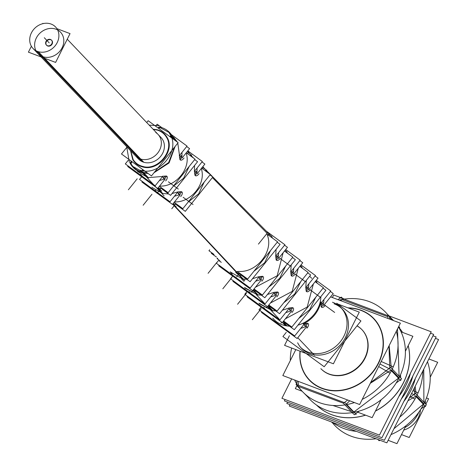 <?xml version="1.0" encoding="UTF-8"?>
<svg xmlns="http://www.w3.org/2000/svg" width="467" height="467" viewBox="0 0 467 467"><rect width="100%" height="100%" fill="white"/><g stroke="black" fill="none" stroke-linecap="round" stroke-linejoin="round"><path stroke-width="0.7" d="M342.41 309.207A28.306 24.459 136.3 0 1 342.492 342.282A28.306 24.459 136.3 0 1 309.493 353.583A28.306 24.459 136.3 0 1 301.448 348.283A28.306 24.459 -43.7 0 0 314.046 354.786A28.306 24.459 -43.7 0 0 343.963 340.122A28.306 24.459 -43.7 0 0 342.41 309.207L342.953 309.773M403.745 430.095A21.231 18.347 -43.7 0 0 420.469 409.787A21.231 18.347 -43.7 0 1 403.745 430.095M305.663 326.544L307.73 323.281L303.842 323.689L305.663 326.544M321.442 307.088L323.333 304.531L320.753 302.61L321.214 306.982M323.882 299.563A28.306 24.459 136.3 0 1 323.456 303.877A28.306 24.459 136.3 0 0 323.882 299.563M280.539 325.581A28.306 24.459 136.3 0 1 278.846 324.343A28.306 24.459 136.3 0 0 280.539 325.581M305.044 326.824A28.306 24.459 136.3 0 1 300.783 328.342A28.306 24.459 136.3 0 0 305.044 326.824M274.082 319.591L273.434 318.844M41.137 56.962L138.547 159.072A15.569 13.455 -43.7 0 0 140.094 160.426A15.569 13.455 -43.7 0 0 159.93 157.204A15.569 13.455 -43.7 0 0 161.074 137.578L67.236 39.21L161.074 137.578M197.092 168.027L197.016 172.125L197.092 168.027M195.206 175.487L196.934 172.808L194.342 170.881L194.984 175.376M194.424 170.192L194.576 165.452L194.424 170.192M192.176 157.075L190.769 154.851L192.065 156.883L190.454 155.242L192.176 157.075M181.99 152.382L181.955 156.433L181.99 152.382M180.174 159.819L181.879 157.122L179.293 155.196L179.953 159.708M179.369 154.507L177.781 143.13L179.369 154.507M177.238 142.015L173.473 137.065L176.94 141.472L173.088 137.543L177.238 142.015M171.914 136.346L173.187 139.049L171.914 136.346A24.798 21.429 136.4 0 0 169.042 132.552A24.798 21.429 136.4 0 0 168.184 131.729A24.798 21.429 136.4 0 1 171.914 136.346M174.524 147.187L168.64 162.563L154.612 171.996L168.64 162.563L174.524 147.187M147.391 172.953L142.972 172.405A24.798 21.429 136.3 0 1 133.072 166.707A24.798 21.429 136.3 0 1 132.605 166.176A24.798 21.429 136.3 0 0 142.972 172.399L147.391 172.953M147.893 177.664L161.699 176.52L147.893 177.664L137.485 171.471L147.893 177.664L143.608 173.082L147.893 177.664M166.462 176.006L162.382 176.275L164.209 179.135L166.655 176.199M163.543 179.381L159.445 180.466L163.543 179.381M162.685 193.484L168.686 193.974L162.685 193.484L152.382 187.641L162.685 193.484L157.799 188.259L162.685 193.484M172.002 193.577L176.76 192.206L172.002 193.577M181.494 191.674L177.437 191.955L179.264 194.821L181.686 191.867M178.604 195.072L174.477 196.21L178.604 195.072M236.232 271.771L238.112 271.42L236.191 272.098M267.527 235.613C273.475 251.713 256.599 272.74 238.777 271.432C256.599 272.74 273.475 251.713 267.527 235.613L269.068 233.693M267.019 233.412L267.34 235.012M159.837 186.123L159.498 186.146M159.603 188.125L162.72 188.738L159.603 188.125M160.525 186.105C176.281 186.456 190.84 168.318 186.397 153.865C190.84 168.318 176.281 186.456 160.525 186.105M187.938 153.97L187.553 153.293L187.938 153.97M186.158 152.931L186.234 153.234L186.158 152.931M189.158 166.48L183.624 178.207L173.204 186.356L183.624 178.207L189.158 166.48M174.103 203.898L177.174 204.534L174.103 203.898M175.008 201.902C191.149 202.433 206.145 183.753 201.417 168.996C206.145 183.753 191.149 202.433 175.008 201.902M202.894 169.036L202.555 168.453L202.894 169.036M204.225 182.06L198.627 193.858L188.154 202.077L198.627 193.858L204.225 182.06M272.74 238.293L271.712 236.827L272.74 238.293M270.796 235.718L270.119 235.029M275.728 254.912L276.125 249.308L275.728 254.912M237.948 273.335L240.785 274.041L237.948 273.335M242.612 278.962L246.845 279.348L242.612 278.962L230.062 271.829L242.612 278.962L239.933 276.102L242.612 278.962M252.501 278.741L258.064 276.925L252.501 278.741M260.574 279.54L262.67 276.301L258.712 276.657L260.574 279.54M259.938 279.809L255.653 281.216L259.938 279.809M255.443 287.223L277.182 275.781L283.107 252.758L277.182 275.781L255.443 287.223M278.659 252.554L278.35 256.862L278.659 252.554M276.388 260.113L278.239 257.527L275.623 255.577L276.16 260.002M270.551 250.534L264.678 262.74L253.861 271.327L264.678 262.74L270.551 250.534M159.078 193.741L156.176 191.616L159.078 193.741M151.95 187.15L152.382 187.641M144.542 177.991L141.653 175.878L144.542 177.991M142.931 167.011A20.554 17.758 136.3 0 1 132.704 159.521L130.538 150.678L132.704 159.521A20.554 17.758 136.3 0 0 142.931 167.011C158.5 171.64 175.633 150.234 166.917 137.129C175.633 150.234 158.5 171.64 142.931 167.011M156.69 129.639A20.554 17.758 136.4 0 1 166.917 137.129A20.554 17.758 136.4 0 0 156.69 129.639L153.065 129.184L156.69 129.639M190.273 154.209L188.446 152.242L190.273 154.209M237.61 278.828L234.603 276.627L237.61 278.828M244.521 287.503L245.122 288.186L257.405 294.788L261.316 295.15L257.405 294.788L254.69 291.881L257.405 294.788L244.521 287.503M253.599 289.517L255.233 289.826L253.599 289.517M285.617 266.108L279.68 278.39L268.805 287.053L279.68 278.39L285.617 266.108M287.637 253.318L286.697 252.005L287.637 253.318M267.416 294.508L273.113 292.605L267.416 294.508M275.618 295.22L277.696 291.968L273.755 292.336L275.618 295.22M274.993 295.494L270.679 296.954L274.993 295.494M270.422 303.013L292.184 291.431L298.244 268.344L292.184 291.431L270.422 303.013M293.755 268.198L293.404 272.547L293.755 268.198M291.414 275.781L293.288 273.207L290.667 271.257L291.186 275.67M290.778 270.597L291.221 264.842L290.778 270.597M302.528 268.344L301.682 267.182L302.528 268.344M300.678 281.683L294.689 294.041L283.749 302.774L294.689 294.041L300.678 281.683M268.502 305.406L269.687 305.616L268.502 305.406M272.203 310.613L275.781 310.946L272.203 310.613L259.605 303.889L258.981 303.176L272.203 310.613L269.307 307.514L272.203 310.613M282.325 310.269L288.162 308.284L282.325 310.269M290.667 310.899L292.727 307.63L288.799 308.01L290.667 310.899M290.042 311.18L285.699 312.68L290.042 311.18M285.401 318.798L307.193 307.082L313.386 283.936L307.193 307.082L285.401 318.798M308.85 283.843L308.453 288.232L308.85 283.843M306.44 291.443L308.337 288.886L305.71 286.936L306.212 291.332M305.827 286.277L306.317 280.381L305.827 286.277M266.692 310.333L263.633 308.097L266.692 310.333M283.411 321.278L284.134 321.401L283.411 321.278M315.745 297.257L309.691 309.685L298.693 318.5L309.691 309.685L315.745 297.257M317.414 283.358L316.667 282.354L317.414 283.358M252.151 294.584L249.121 292.36L252.151 294.584M35.906 50.669A15.569 13.455 136.3 0 1 39.251 33.846A15.569 13.455 136.3 0 1 56.063 29.228A15.569 13.455 136.3 0 1 57.628 29.946M60.494 32.141A15.569 13.455 136.3 0 1 60.535 50.331A15.569 13.455 136.3 0 1 42.386 56.548A15.569 13.455 136.3 0 1 37.961 53.635M51.633 40.296A3.538 3.059 -43.7 0 0 50.78 39.783A3.538 3.059 -43.7 0 0 46.729 41.096A3.538 3.059 -43.7 0 0 46.525 45.171M46.665 45.328A3.538 3.059 -43.7 0 0 47.675 45.988A3.538 3.059 -43.7 0 0 51.796 44.575A3.538 3.059 -43.7 0 0 51.784 40.442M378.533 363.297A44.581 38.522 -43.7 0 0 347.927 307.846A44.581 38.522 -43.7 0 1 378.533 363.297A44.581 38.522 -43.7 0 1 329.463 390.424A44.581 38.522 -43.7 0 1 300.012 351.184A44.581 38.522 -43.7 0 0 329.463 390.424A44.581 38.522 -43.7 0 0 378.533 363.297M346.368 404.101L349.695 400.785L346.368 404.101M370.273 383.302L390.891 370.243L370.273 383.302M298.676 386.542L343.432 403.243L298.676 386.542M298.016 381.288L298.518 385.304L298.016 381.288M342.2 299.621L340.49 300.585L342.2 299.621L387.873 316.731L342.2 299.621M391.27 367.996L389.169 345.562L391.27 367.996M389.466 319.06L389.589 317.496L389.466 319.06M332.86 405.461L351.347 411.596L332.86 405.461M353.513 412.227L346.304 404.667L353.513 412.227M353.904 412.005L398.479 378.2L353.904 412.005M398.964 377.704L391.731 370.121L398.964 377.704M399.087 376.186L397.499 328.937L399.087 376.186M391.982 320.012L390.681 318.646L391.982 320.012M362.083 329.825A28.306 24.459 136.3 0 1 362.164 362.9A28.306 24.459 136.3 0 1 329.165 374.201A28.306 24.459 136.3 0 0 364.19 359.812A28.306 24.459 136.3 0 0 356.981 325.89A28.306 24.459 136.3 0 1 361.954 329.696M329.165 374.201A28.306 24.459 136.3 0 1 321.121 368.907M316.474 405.023A56.612 48.918 136.3 0 0 331.698 414.725A56.612 48.918 136.3 0 0 365.585 415.169A56.612 48.918 136.3 0 1 331.698 414.725A56.612 48.918 136.3 0 1 316.474 405.023A56.612 48.918 -43.7 0 0 334.623 415.671M398.8 327.367A56.612 48.918 136.3 0 1 402.572 332.399A56.612 48.918 136.3 0 0 398.8 327.367A56.612 48.918 -43.7 0 1 402.542 332.387M408.228 345.603A56.612 48.918 136.3 0 1 375.427 411.112A56.612 48.918 136.3 0 0 408.228 345.603M410.417 373.331A56.612 48.918 136.3 0 1 398.882 396.36A56.612 48.918 136.3 0 0 410.417 373.331M412.875 375.906A56.612 48.918 136.3 0 1 401.346 398.941A56.612 48.918 136.3 0 0 412.875 375.906M415.332 378.486A56.612 48.918 136.3 0 1 403.803 401.515A56.612 48.918 136.3 0 0 415.332 378.486M407.919 400.785L415.694 396.244L407.919 400.785M416.079 393.996L415.175 386.297L416.079 393.996M393.914 428.753L423.283 404.2L393.914 428.753M423.773 403.704L416.535 396.121L423.773 403.704M423.89 402.186L423.762 369.152L423.89 402.186M306.621 351.482A28.306 24.459 -43.7 0 0 340.531 341.488A28.306 24.459 -43.7 0 0 340.986 307.712A28.306 24.459 -43.7 0 0 332.469 302.242M405.047 427.503A28.306 24.459 -43.7 0 0 418.934 412.052M300.024 346.788A28.306 24.459 -43.7 0 0 309.563 352.591M337.285 303.83L359.281 312.131L333.415 363.787L284.578 345.364L289.423 335.685M401.497 434.59L409.203 437.497L424.982 405.986M425.857 404.247L428.607 398.754L426.464 397.948M336.689 303.206L360.933 320.969L324.186 366.747L282.92 336.526L286.259 332.364M316.608 282.43A28.306 24.459 136.3 0 1 317.105 283.13M320.876 296.586A28.306 24.459 136.3 0 1 297.952 325.149M289.464 326.17A28.306 24.459 136.3 0 1 273.86 319.364A28.306 24.459 136.3 0 1 272.746 318.103M306.901 328.184A3.538 1.763 126.2 0 0 308.156 323.596A3.538 1.763 126.2 0 0 304.478 325.645M261.146 307.128L258.998 309.802L294.683 335.942L304.268 323.999M155.774 132.546A15.569 13.455 136.3 0 1 158.027 134.379A15.569 13.455 136.3 0 1 156.544 154.367A15.569 13.455 136.3 0 1 136.382 156.708M201.977 161.944L204.879 164.069L197.144 173.706M196.66 171.097A3.538 1.763 126.2 0 0 195.404 175.691A3.538 1.763 126.2 0 0 199.082 173.636M164.098 195.866L142.61 172.86M142.447 172.685L140.071 170.14C159.393 177.011 181.424 149.557 169.463 133.515M264.24 264.118L265.834 262.127M193.729 158.214L191.54 155.984M155.885 190.945L155.219 190.227M142.505 176.491L140.509 174.337M158.757 125.676L149.201 125.133M126.668 146.62L129.365 162.3M137.747 157.712A15.569 13.455 136.3 0 1 135.494 155.873M266.149 231.013L284.917 244.755L276.003 255.858M243.961 281.373L241.497 278.735M272.851 282.004L282.045 270.556M238.503 272.646L238.929 272.681M256.967 267.457L267.842 253.908M277.2 242.245L280.095 244.364L250.102 281.729L240.19 274.473M237.674 273.68L235.707 272.424L240.096 276.219L241.451 274.532M244.796 280.725L173.864 204.966M142.33 181.476L141.898 182.007L172.492 204.418L180.233 194.78M141.676 176.748L139.528 179.421L170.023 201.756L177.723 192.165M178.242 194.038A3.538 1.763 -53.8 0 1 181.92 191.99A3.538 1.763 -53.8 0 1 180.665 196.584M128.116 165.96L127.684 166.497L157.653 188.446L165.16 179.083M128.227 160.28L125.314 163.911L155.178 185.784L162.65 176.468M163.217 178.371A3.538 1.763 -53.8 0 1 166.888 176.322A3.538 1.763 -53.8 0 1 165.639 180.916M148.64 178.003L144.122 173.181M130.176 162.685L132.873 166.474L143.293 172.294M131.274 161.144L130.316 162.837M130.287 162.884L130.112 163.187M132.663 158.681A20.122 17.39 -43.7 0 0 143.445 166.579M143.544 170.134L143.567 170.823M130.637 164.115A25.23 21.797 -43.7 0 0 143.632 173.088M146.72 122.523L148.167 120.72L178.143 142.674L151.454 175.925L121.478 153.97L127.053 147.023M158.757 128.478L160.397 127.205M156.824 129.978L153.316 129.447M130.789 150.94L133.13 159.492M132.003 161.675L130.696 164.209L130.013 162.995M170.566 137.129L171.255 137.035M166.661 137.654A20.122 17.39 -43.6 0 0 155.879 129.762M158.027 127.94L158.984 127.129M172.726 136.837A25.23 21.797 -43.6 0 0 160.199 127.158M177.361 142.102L173.263 137.928M171.15 135.237L168.82 132.348L158.833 126.983M156.427 125.15L157.181 124.21L161.862 127.643M171.325 134.572L187.039 146.083L179.567 155.4M181.628 155.429A3.538 1.763 126.2 0 0 180.379 160.023A3.538 1.763 126.2 0 0 184.051 157.969M186.683 146.527L189.59 148.652L182.077 158.015M187.816 150.864L202.334 161.5L194.634 171.091M142.476 169.352L142.464 170.677M142.505 166.363C157.858 171.5 175.376 149.685 166.199 136.843M169.416 136.282L170.84 136.037M142.447 172.813L148.156 173.508M154.005 172.749L169.077 162.942L175.078 146.492M173.922 139.586L172.148 135.815M218.93 260.002L216.332 263.242L250.178 288.034L259.092 276.931M261.847 281.204A3.538 1.763 126.2 0 0 263.102 276.616A3.538 1.763 126.2 0 0 259.424 278.665M219.128 265.291L218.702 265.828L252.653 290.696L261.602 279.546M258.204 295.138L253.295 289.896M252.746 290.579L254.603 291.992L255.928 290.34M292.482 257.55L295.372 259.67L264.83 297.724L254.673 290.281M286.382 252.396L286.931 251.713L285.074 250.306M284.496 251.018L292.827 257.119L262.378 295.056L254.048 288.956M284.561 245.198L287.462 247.323L278.513 258.473M280.264 258.263A3.538 1.763 -53.8 0 1 276.587 260.312A3.538 1.763 -53.8 0 1 277.842 255.723M236.115 277.62L235.683 277.159M250.318 292.961L249.045 291.589M232.7 276.085L230.552 278.764L265.017 304.005L274.152 292.622M276.873 296.872A3.538 1.763 126.2 0 0 278.128 292.284A3.538 1.763 126.2 0 0 274.45 294.333M264.456 303.317L256.278 294.566M288.6 296.732L296.364 287.059M271.023 284.286L283.697 268.496M285.687 249.536L300.199 260.166L291.064 271.549M299.849 260.609L302.75 262.734L293.574 274.164M295.29 273.931A3.538 1.763 -53.8 0 1 291.612 275.979A3.538 1.763 -53.8 0 1 292.867 271.391M301.408 267.521L301.927 266.879L300.398 265.723M307.759 272.862L310.654 274.981L279.564 313.713L269.15 306.089M267.55 306.586L269.115 307.759L270.411 306.142M279.108 319.008L267.533 306.609M304.256 311.571L310.759 303.462M311.752 278.338L309.662 276.213M285.512 300.579L299.16 283.574M300.976 264.947L315.488 275.577L306.124 287.24M264.567 308.354L263.692 307.409M246.926 291.606L244.772 294.28L279.85 319.971L289.213 308.313M291.898 312.54A3.538 1.763 126.2 0 0 293.153 307.946A3.538 1.763 126.2 0 0 289.476 309.995M247.574 296.335L247.142 296.872L282.319 322.633L291.717 310.923M287.024 325.954L283.055 321.716M283.621 323.532L284.888 321.95M323.041 288.168L325.931 290.287L294.292 329.708L283.627 321.897M316.439 282.646L316.924 282.033L315.663 281.093M315.167 281.712L323.386 287.736L291.84 327.04L283.615 321.022M315.132 276.02L318.033 278.145L308.634 289.855M310.316 289.593A3.538 1.763 -53.8 0 1 306.638 291.647A3.538 1.763 -53.8 0 1 307.893 287.053M261.847 311.892L261.456 312.382L297.14 338.517L306.726 326.579M330.373 291.472L333.228 293.562L323.643 305.506M325.318 305.243A3.538 1.763 -53.8 0 1 321.64 307.292A3.538 1.763 -53.8 0 1 322.895 302.704M316.258 280.358L330.77 290.982L321.179 302.925M285.319 325.657L282.716 322.872M300.012 316.854L314.612 298.67M273.002 310.964L268.175 305.809M233.354 280.813L232.922 281.35L267.486 306.667L276.662 295.237M299.832 266.365L308.109 272.424L277.106 311.051L268.834 304.992M209.712 249.769L208.947 250.721L214.02 254.439M217.394 258.093L217.027 258.555L219.887 260.796M219.764 260.697L219.449 261.094L221.305 262.337M211.755 252.781L211.317 253.324L216.49 257.113M267.679 234.586L277.55 241.813L247.644 279.068L237.779 271.841M268.543 235.216L269.506 234.02L267.538 232.764L258.438 244.107M271.35 237.277L271.928 236.559L269.185 234.416M194.681 159.597L197.576 161.716L170.572 195.358L161.996 189.071M159.305 188.493L158.237 187.716M157.998 188.008L161.728 191.032M186.491 152.913L195.025 159.165L168.12 192.69L159.586 186.438M187.355 153.544L188.487 152.131L187.419 151.361M190.162 155.604L190.91 154.67L188.172 152.528M209.969 174.903L212.859 177.022L185.3 211.353L176.468 204.885M173.812 204.26L173.064 203.711M172.796 204.044L176.24 206.799M201.522 168.032L210.313 174.471L182.848 208.685L174.057 202.252M202.386 168.663L203.489 167.291L202.742 166.737M205.194 170.724L205.912 169.83L203.168 167.688M31.371 46.245L28.411 52.158L55.614 62.42L70.044 33.612L57.318 28.814M42.655 23.718L42.836 23.35L43.367 23.548M50.325 23.794A15.569 13.455 -43.7 0 1 55.573 26.987A15.569 13.455 -43.7 0 1 55.322 45.562A15.569 13.455 -43.7 0 1 36.671 51.061L142.172 161.652M51.942 24.407A15.569 13.455 -43.7 0 0 33.297 29.9A15.569 13.455 -43.7 0 0 33.046 48.48A15.569 13.455 -43.7 0 0 38.294 51.668L143.795 162.259M48.119 45.854A3.538 3.059 136.3 0 1 46.373 45.019A3.538 3.059 136.3 0 1 46.63 40.559A3.538 3.059 136.3 0 1 51.136 39.823M49.741 39.298A3.538 3.059 136.3 0 1 51.493 40.133A3.538 3.059 136.3 0 1 51.23 44.593A3.538 3.059 136.3 0 1 46.723 45.328M381.107 399.77L372.152 417.65L357.716 412.203M302.155 391.241L295.331 388.667L296.948 385.438M405.397 351.26L412.892 336.293L401.065 331.833M330.642 296.872L400.382 323.176L359.643 404.533L282.821 375.556L295.815 349.602M362.234 399.355A57.453 49.642 136.3 0 0 393.267 366.828L381.2 361.481M354.435 402.572A57.453 49.642 136.3 0 1 294.648 380.015M290.316 360.588A57.453 49.642 136.3 0 1 291.624 348.02M379.426 360.699A44.33 38.306 136.3 0 1 330.799 390.319A44.33 38.306 136.3 0 1 300.182 351.248M339.165 300.083A57.453 49.642 136.3 0 1 391.404 319.79M396.331 331.272A57.453 49.642 136.3 0 1 390.097 373.156L378.661 366.554M348.429 308.033A44.33 38.306 136.3 0 1 376.98 365.579M342.901 298.705L341.359 297.094L337.997 299.645M307.911 397.125L303.889 393.01M301.39 390.394L296.959 385.754L296.779 380.821M295.629 349.532L295.64 349.946M296.948 385.363L295.973 384.347L345.253 402.933L356.21 414.422L355.264 414.066L354.354 414.754L343.397 403.266L347.676 400.021M351.645 412.7L352.813 413.137M355.615 413.797L359.205 411.071M396.162 383.004L400.161 379.963M388.953 346L389.805 369.105L400.756 380.587L400.721 379.543L401.632 378.848L390.675 367.366L370.635 382.584M400.657 377.832L400.54 374.697M398.806 327.583L398.789 327.145L399.74 327.501L398.742 326.456M393.488 320.578L387.797 314.612L387.937 318.482M392.934 320.368L388.783 316.019L339.503 297.426L340.099 298.051M391.825 318.833A57.453 49.642 136.3 0 1 393.558 320.601M398.456 327.017A57.453 49.642 136.3 0 1 397.446 380.856M400.616 374.528A57.453 49.642 136.3 0 1 355.761 411.947A57.453 49.642 136.3 0 1 306.527 395.351M357.045 325.808A28.306 24.459 136.3 0 1 361.832 329.568A28.306 24.459 136.3 0 1 361.376 363.344A28.306 24.459 136.3 0 1 327.466 373.331M330.414 374.446A28.306 24.459 136.3 0 1 320.87 368.644M291.653 378.889L281.928 398.316L379.478 435.11L431.21 331.803L389.005 315.879M344.488 299.09L342.568 298.366M340.641 297.637L333.66 295.004L332.399 297.532M328.733 413.447A56.612 48.918 -43.7 0 0 365.451 415.122M375.497 410.972A56.612 48.918 -43.7 0 0 408.193 345.673M285.08 399.501L284.385 400.89L381.936 437.69L433.674 334.378L430.516 333.193M287.544 402.081L286.843 403.47L384.399 440.27L436.131 336.958L432.979 335.767M401.556 398.514A56.612 48.918 -43.7 0 0 412.7 376.256M290.001 404.656L289.307 406.045L386.857 442.844L438.589 339.532L435.437 338.347M405.911 425.77L396.956 443.65L388.124 440.317M430.2 377.26L437.696 362.293L428.864 358.96M399.74 417.119A57.453 49.642 136.3 0 0 418.07 392.829L413.021 390.593M356.42 431.362A57.453 49.642 136.3 0 1 332.667 422.401M422.857 370.95A57.453 49.642 136.3 0 1 414.9 399.157L410.114 396.395M332.72 423.125L331.512 421.97M379.875 440.212L379.157 440.755L377.949 439.482M420.965 409.004L424.97 405.963M414.346 387.954L414.608 395.105L425.565 406.588L425.525 405.543L426.435 404.854L415.478 393.366L409.273 398.082M425.46 403.832L425.344 400.698M427.468 361.744A57.453 49.642 136.3 0 1 422.25 406.862M425.419 400.528A57.453 49.642 136.3 0 1 390.972 434.619M376.028 438.758A57.453 49.642 136.3 0 1 331.909 422.115M334.366 303.912A28.306 24.459 136.3 0 1 345.382 337.594A28.306 24.459 136.3 0 1 309.493 353.583M297.648 342.778A28.306 24.459 -43.7 0 0 314.046 354.786A28.306 24.459 -43.7 0 0 346.502 335.072A28.306 24.459 -43.7 0 0 334.045 303.795M205.404 170.467L206.823 171.914L205.404 170.467M212.397 177.594L267.095 233.319L212.397 177.594M172.685 204.178L236.068 271.969L172.685 204.178M131.671 161.436L130.427 163.754M140.094 160.426A15.569 13.455 -43.7 0 0 160.706 156.305A15.569 13.455 -43.7 0 0 159.527 136.218M159.574 127.31L158.43 128.238L159.574 127.31M171.033 136.487L169.924 136.656M142.96 170.747L142.949 169.696L142.96 170.747M283.924 323.152L286.469 325.873L283.924 323.152M320.87 301.956A28.306 24.459 136.3 0 1 303.206 323.964A28.306 24.459 136.3 0 0 320.87 301.956M314.583 355.358L297.771 337.734M307.088 327.198L304.647 325.406L307.088 327.198M236.716 276.82L239.629 273.195L236.716 276.82M183.14 197.267L193.04 204.523L183.14 197.267M168.383 181.803L178.289 189.059L168.383 181.803M251.468 292.284L254.106 289.003L251.468 292.284M280.498 258.794L290.404 266.05L280.498 258.794M231.655 277.777L222.823 288.781L231.655 277.777M295.249 274.257L305.155 281.513L295.249 274.257M266.219 307.753L267.235 306.486L266.219 307.753M280.976 323.217L281.764 322.23L280.976 323.217M310 289.721L319.907 296.977L310 289.721M261.164 308.705L252.332 319.708L261.164 308.705M324.758 305.19L334.658 312.441L324.758 305.19M246.413 293.241L237.58 304.245L246.413 293.241M216.904 262.314L208.072 273.318L216.904 262.314M217.733 258.461L217.424 258.841M137.21 178.773L128.378 189.777L137.21 178.773M151.968 194.237L143.13 205.246L151.968 194.237M157.023 193.285L161.43 187.792L157.023 193.285M190.816 156.083L191.756 154.91M171.774 208.749L175.907 203.6L171.774 208.749M205.848 171.196L206.753 170.07M56.063 29.228A15.569 13.455 136.3 0 1 62.123 47.751A15.569 13.455 136.3 0 1 42.386 56.548A15.569 13.455 136.3 0 1 36.327 38.02A15.569 13.455 136.3 0 1 56.063 29.228M50.78 39.783A3.538 3.059 -43.7 0 0 46.297 41.779A3.538 3.059 -43.7 0 0 47.675 45.988A3.538 3.059 -43.7 0 0 52.158 43.991A3.538 3.059 -43.7 0 0 50.78 39.783M142.972 161.979L43.711 57.931M49.228 42.888L44.307 37.734L49.228 42.888M379.934 364.009L389.017 368.626M411.573 393.483L413.82 394.627M301.448 348.283L301.991 348.855M268.204 233.091L205.859 169.895L268.204 233.091M205.533 169.562L203.402 167.402L205.533 169.562M230.657 272.471L232.169 274.111M187.489 151.273L187.927 151.717L187.489 151.273M33.046 48.48L138.547 159.072"/></g></svg>

